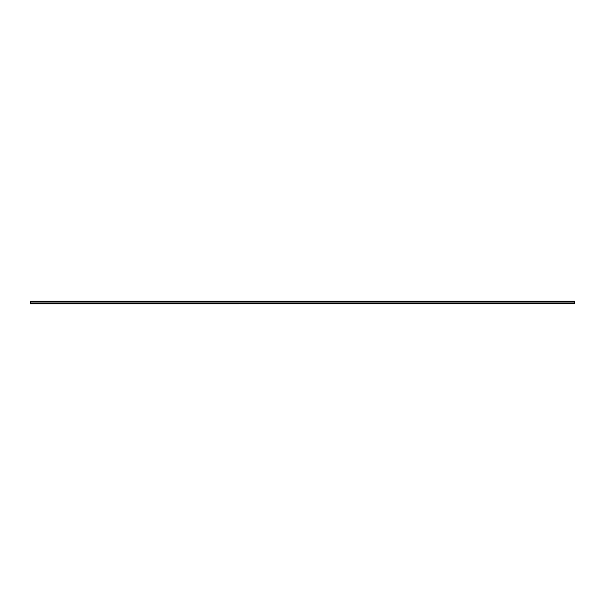 <?xml version="1.0" encoding="UTF-8"?>
<svg xmlns="http://www.w3.org/2000/svg" width="605" height="605" viewBox="0 0 605 605"><rect width="100%" height="100%" fill="white"/><g stroke="black" fill="none" stroke-linecap="round" stroke-linejoin="round"><path stroke-width="0.91" d="M30.25 302.939L574.75 302.939L574.75 301.426L30.25 301.653L30.25 303.506L574.75 303.506L30.25 303.808L574.75 303.778M30.25 303.506L574.75 303.695M574.75 302.939L574.75 303.506M574.75 301.237L30.25 301.237M30.25 301.199L574.75 301.199L30.25 301.199M30.25 301.192L574.75 301.192M30.25 302.976L574.75 302.976M30.25 303.733L574.75 303.733"/></g></svg>
